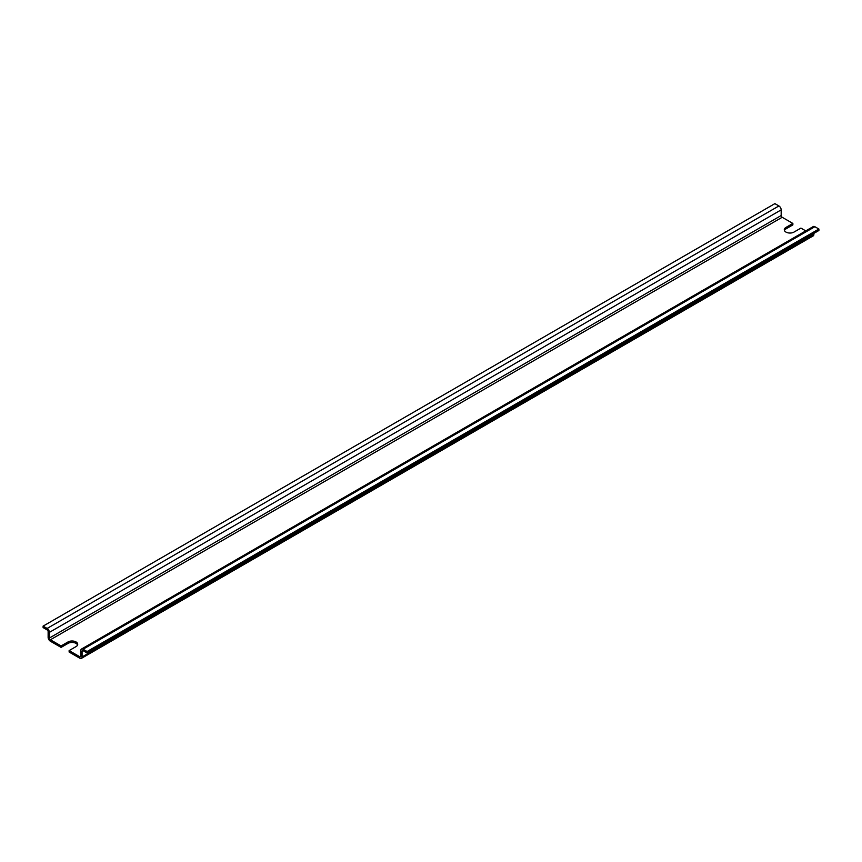 <?xml version="1.0" encoding="UTF-8"?>
<svg xmlns="http://www.w3.org/2000/svg" width="862" height="862" viewBox="0 0 862 862"><rect width="100%" height="100%" fill="white"/><g stroke="black" fill="none" stroke-linecap="round" stroke-linejoin="round"><path stroke-width="1.29" d="M77.569 645.002A5.689 3.286 0 0 0 73.604 642.567A5.689 3.286 0 0 0 68.001 643.408L61.083 647.394L61.083 645.94L68.001 641.953A5.689 3.286 180 0 1 74.197 641.242A5.689 3.286 180 0 1 77.709 644.27A5.689 3.286 180 0 1 76.039 646.597L69.132 650.594L69.132 652.038L79.81 658.212A3.2 1.853 60 0 0 81.416 658.374A3.2 1.853 60 0 0 82.084 656.909L82.084 651.241A1.422 0.819 -120 0 1 82.375 650.594A1.422 0.819 -120 0 1 83.086 650.659L82.084 651.241M805.765 230.887L800.917 228.096L793.999 232.083A5.689 3.286 180 0 1 787.803 232.794A5.689 3.286 180 0 1 784.291 229.766A5.689 3.286 180 0 1 785.961 227.439L792.868 223.452L792.868 224.896L785.961 228.893A5.689 3.286 0 0 0 784.431 230.488M69.132 650.594L79.81 656.758A1.422 0.819 -120 0 0 80.522 656.833A1.422 0.819 -120 0 0 80.823 656.176L80.823 650.519A3.2 1.853 60 0 1 81.481 649.054A3.2 1.853 60 0 1 83.086 649.215L87.105 651.532L87.105 652.987L83.086 650.659M87.105 652.987L818.9 230.488L818.9 229.033L814.881 226.717A3.2 1.853 -120 0 0 813.275 226.555L81.481 649.054M81.416 658.374L813.211 235.876A3.2 1.853 -120 0 0 813.868 234.41L813.868 233.397M792.868 223.452L782.19 217.278A1.422 0.819 60 0 1 781.177 215.532L781.177 209.875A3.2 1.853 -120 0 0 778.914 205.953L774.895 203.626L43.1 626.124L47.119 628.452A3.2 1.853 60 0 1 49.382 632.374L49.382 638.031A1.422 0.819 -120 0 0 50.395 639.776L61.083 645.94M818.9 229.033L87.105 651.532M61.083 647.394L50.395 641.22A3.2 1.853 60 0 1 48.132 637.309L48.132 631.641A1.422 0.819 -120 0 0 47.119 629.896L43.1 627.579L43.1 626.124M68.001 641.953L68.001 643.408M785.961 227.439L785.961 228.893M80.823 656.176L79.81 656.758M782.19 217.278L50.395 639.776M781.177 209.875L49.382 632.374M778.914 205.953L47.119 628.452M781.177 215.532L49.382 638.031M814.881 226.717L83.086 649.215M813.868 234.41L82.084 656.909"/></g></svg>
